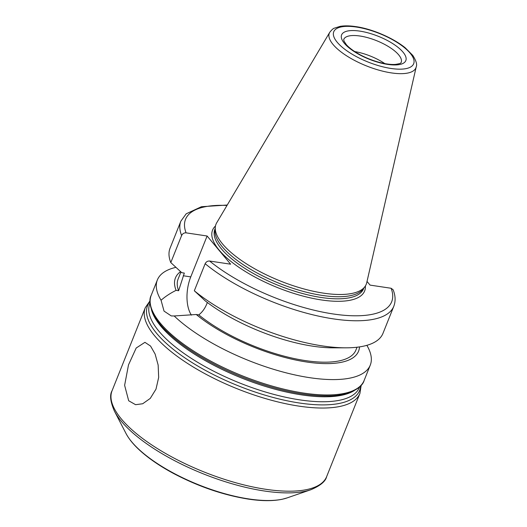 <?xml version="1.0" encoding="UTF-8"?>
<svg xmlns="http://www.w3.org/2000/svg" width="527" height="527" viewBox="0 0 527 527"><rect width="100%" height="100%" fill="white"/><g stroke="black" fill="none" stroke-linecap="round" stroke-linejoin="round"><path stroke-width="0.79" d="M150.564 346.068L155.122 354.058L158.153 365.079L158.673 377.411L155.999 389.143L150.281 398.386L142.685 403.754L135.584 404.69L128.687 400.764L124.622 385.316L128.502 364.875L136.197 348.011L144.938 342.333L150.564 346.068M366.864 345.33A114.655 40.902 -158.2 0 1 370.27 365.119A114.655 40.902 -158.2 0 1 287.472 373.175A114.655 40.902 -158.2 0 1 174.18 315.969L171.268 315.923L164.029 311.101L161.058 300.245C165.412 296.444 170.419 293.144 176.09 290.344L178.627 290.72L184.312 273.078L181.743 272.69L170.794 262.578L181.617 235.523C182.605 233.619 184.094 232.723 186.077 232.848L207.111 236.004L230.642 264.192L209.601 261.036C207.625 260.918 206.136 261.807 205.148 263.717A114.655 40.902 -158.2 0 0 317.01 315.785A114.655 40.902 -158.2 0 0 393.794 306.299C395.724 301.187 395.5 295.68 393.129 289.778L391.126 288.269L370.092 285.114L367.023 281.438M161.058 300.245A114.655 40.902 -158.2 0 1 157.356 279.962A114.655 40.902 -158.2 0 1 175.932 267.341M359.486 346.898A98.621 35.177 -158.2 0 1 297.887 360.468A98.621 35.177 -158.2 0 1 196.248 314.5L174.18 315.969M357.042 347.221L355.89 350.099A95.73 34.15 -158.2 0 1 292.077 358.09A95.73 34.15 -158.2 0 1 198.784 314.882L196.248 314.5M207.355 302.485L206.768 303.954C204.891 308.552 202.23 312.195 198.784 314.882M345.956 347.827L333.051 347.833A98.621 35.177 -158.2 0 1 205.267 300.884L194.325 290.772A114.655 40.902 -158.2 0 0 345.956 347.827A114.655 40.902 -158.2 0 0 382.977 333.354L393.794 306.299M205.148 263.717L194.325 290.772M207.111 236.004L190.761 276.886A29.301 15.092 -81.5 0 0 191.413 315.133M176.09 290.344A98.621 35.177 -158.2 0 1 180.577 271.622M170.794 262.578A114.655 40.902 -158.2 0 1 170.063 248.191L180.88 221.136A114.655 40.902 -158.2 0 0 181.617 235.523M178.627 290.72A95.73 34.15 -158.2 0 1 178.126 279L180.939 271.958M354.75 51.58A30.941 11.034 -158.2 0 1 384.815 63.602M416.211 66.889L366.72 282.749A80.894 28.86 -158.2 0 1 364.75 286.872A80.894 28.86 -158.2 0 1 280.41 281.036A80.894 28.86 -158.2 0 1 215.312 227.097A80.894 28.86 -158.2 0 1 216.729 222.756L329.744 32.305C331.806 29.736 333.354 28.353 334.395 28.155L340.146 26.35C344.546 25.619 349.737 25.711 355.718 26.613C369.467 28.405 390.988 36.435 405.164 47.733L412.793 55.407C416.165 60.75 417.305 64.577 416.211 66.889A46.633 16.633 -158.2 0 1 366.456 65.908A46.633 16.633 -158.2 0 1 329.744 32.305M364.75 286.872L362.945 289.191A80.078 28.563 -158.2 0 1 279.462 283.421A80.078 28.563 -158.2 0 1 215.023 230.029L215.312 227.097M151.361 309.303A112.837 40.25 21.8 0 0 241.623 378.017A112.837 40.25 21.8 0 0 354.368 390.5M364.117 380.494C362.201 388.135 348.004 396.337 326.371 395.882A113.746 40.572 -158.2 0 1 167.935 332.511C151.947 317.926 147.323 302.195 151.203 295.331A114.655 40.902 -158.2 0 0 242.473 375.889A114.655 40.902 -158.2 0 0 364.117 380.494L370.27 365.119M150.063 303.091L149.82 303.704A112.837 40.25 21.8 0 0 191.802 358.676A112.837 40.25 21.8 0 0 299.889 399.888A112.837 40.25 21.8 0 0 359.355 387.51L359.598 386.897M125.993 433.457A93.885 33.491 21.8 0 0 249.001 498.97A93.885 33.491 21.8 0 0 287.123 497.903L282.413 499.214C273.21 501.164 261.847 501.131 248.322 499.102C223.277 495.084 198.304 486.52 173.409 473.404C161.097 466.784 150.689 459.807 142.178 452.482C134.655 446 129.26 439.656 125.993 433.457L114.412 411.106A114.504 40.842 21.8 0 0 264.429 491.006A114.504 40.842 21.8 0 0 310.93 489.702L287.123 497.903M114.412 411.106C110.354 401.745 109.563 394.967 112.053 390.77A115.565 41.225 21.8 0 0 155.05 447.08A115.565 41.225 21.8 0 0 265.753 489.287A115.565 41.225 21.8 0 0 326.654 476.612C325.567 481.362 320.324 485.723 310.93 489.702M112.053 390.77L145.314 307.616A115.565 41.225 21.8 0 0 188.31 363.92A115.565 41.225 21.8 0 0 299.013 406.133A115.565 41.225 21.8 0 0 359.915 393.452L326.654 476.612M150.017 301.582A114.201 40.737 21.8 0 0 185.188 358.09A114.201 40.737 21.8 0 0 299.448 403.01A114.201 40.737 21.8 0 0 360.672 385.843M391.126 288.269A111.019 39.604 -158.2 0 1 333.176 313.967A111.019 39.604 -158.2 0 1 209.601 261.036M190.761 276.886L183.238 275.759M186.077 232.848A111.019 39.604 -158.2 0 1 227.005 205.444M398.675 54.848A30.941 11.034 -158.2 0 1 401.179 62.403L400.975 62.713C401.139 63.22 399.295 63.787 395.441 64.406C390.962 64.729 385.342 63.984 378.584 62.153C370.968 60.012 363.874 57.015 357.299 53.161C352.523 50.302 348.914 47.516 346.463 44.788L343.986 41.146L343.729 39.426A30.941 11.034 -158.2 0 1 360.033 36.027A30.941 11.034 -158.2 0 1 398.675 54.848M359.836 31.119A34.578 12.332 -158.2 0 1 406.04 59.88A34.578 12.332 -158.2 0 1 355.277 52.265A34.578 12.332 -158.2 0 1 359.836 31.119M356.436 27.055A43.036 15.349 -158.2 0 1 413.945 62.845A43.036 15.349 -158.2 0 1 350.765 53.372A43.036 15.349 -158.2 0 1 356.436 27.055M363.874 287.992L363.584 288.717A80.078 28.563 -158.2 0 1 278.625 285.502A80.078 28.563 -158.2 0 1 214.884 229.238L215.174 228.514M365.382 285.963A81.896 29.216 -158.2 0 1 277.755 287.683A81.896 29.216 -158.2 0 1 215.477 226.004M361.193 385.257L359.915 393.452M150.037 300.798L145.314 307.616M157.356 279.962L151.203 295.331M227.249 205.029L201.426 206.722L186.189 213.81L180.88 221.136"/></g></svg>
